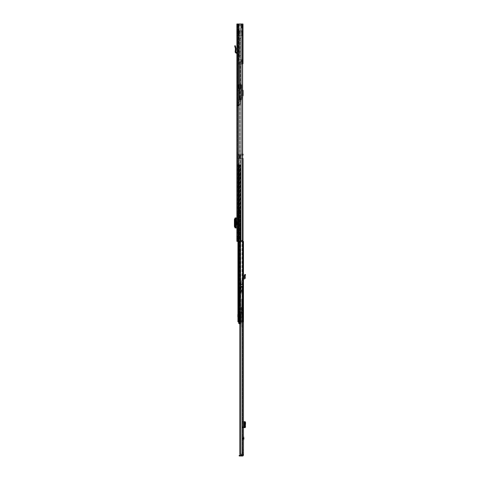 <?xml version="1.0" encoding="UTF-8"?>
<svg xmlns="http://www.w3.org/2000/svg" width="480" height="480" viewBox="0 0 480 480"><rect width="100%" height="100%" fill="white"/><g stroke="black" fill="none" stroke-linecap="round" stroke-linejoin="round"><path stroke-width="0.36" stroke-dasharray="2.4 1.8" d="M234.948 46.89L234.684 45.906L235.308 45.732L236.052 48.528L235.416 48.63L234.948 46.89L235.572 46.722M236.874 52.548L237.51 53.22L237.51 46.416L237.51 53.22L236.868 52.71L236.868 46.518L236.874 52.548L235.776 52.218L236.064 48.618L235.416 48.63L235.134 52.164L235.776 52.218M236.868 216.012L236.868 213.546L236.868 216.012L237.51 216.012L237.51 213.546L237.51 216.012L236.868 216.012M236.868 232.326L236.868 229.86L236.868 232.326L237.51 232.326L237.51 229.86L237.51 232.326L236.868 232.326M236.868 32.316L236.868 35.538L236.868 32.316L237.51 32.316L237.51 35.538L237.51 32.316L236.868 32.316M236.868 26.952L236.868 241.344L241.434 241.344L238.986 241.344L241.434 241.344L242.61 240L242.298 240L242.61 240L242.61 25.344L242.298 25.344L242.298 240L241.122 241.344L242.298 240L242.298 25.344L242.61 25.344L241.434 24L237.51 24L237.51 241.344L236.868 241.344L237.726 241.344L237.51 24L236.868 24L236.868 27.486L236.868 26.766L236.868 27.486L236.868 26.952L237.51 26.952L237.51 27.486L237.51 26.766L237.51 27.486L237.51 26.952L236.868 26.952M236.868 26.844L236.868 29.742L236.868 26.844L236.868 29.742L236.868 26.844L237.51 26.844L237.51 29.742L237.51 26.844L237.51 29.742L237.51 26.844L236.868 26.844M236.868 33.444L236.868 31.242L236.868 33.444L236.868 31.242L236.868 33.444L237.51 33.444L237.51 31.242L237.51 33.444L237.51 31.242L237.51 33.444L236.868 33.444M236.868 102.486L236.868 105.702L236.868 105.168L237.51 105.168L237.51 105.702L237.51 105.168L236.868 105.168L236.868 102.486M236.868 237.048L236.868 239.196L236.868 237.048L236.868 239.196L236.868 237.048L237.51 237.048L237.51 239.196L237.51 237.048L237.51 239.196L237.51 237.048L236.868 237.048L239.118 237.048L238.476 237.048L238.476 239.196L236.868 239.196L237.672 239.196L237.672 237.048L238.476 237.048L238.476 239.196L237.672 239.196L237.672 237.048L236.868 237.048M236.868 236.376L236.868 238.794L236.868 236.376L237.51 236.376L237.51 238.794L237.51 236.376M236.868 219.24L237.51 219.24L237.51 217.92L236.868 217.92L236.868 227.952L237.51 227.952L237.51 226.632L236.868 226.632L236.748 227.952L236.748 217.92L236.868 226.632M236.868 224.652L236.868 221.22L236.868 224.652L236.382 224.652M236.844 53.196L236.868 52.71L236.844 53.196L235.992 53.148L235.134 52.164M236.868 46.518L237.51 46.416L236.868 46.518L236.868 45.486L237.51 45.486L237.51 46.416L237.51 45.486L236.868 45.486M236.868 238.794L237.51 238.794M236.868 29.742L237.51 29.742L236.868 29.742M237.51 102.75L237.51 105.168L237.588 102.75A0.534 0.534 0 0 1 238.122 103.236L238.344 105.438L238.29 104.904L238.932 104.838L238.986 105.372L238.344 105.438L238.986 105.372L238.932 104.838L238.29 104.904L238.122 103.236A0.534 0.534 0 0 0 237.588 102.75L237.51 102.75M237.51 219.24L237.51 226.632M236.868 217.92L237.51 217.92L237.51 227.952L236.868 227.952M237.162 224.652L237.51 224.652L237.51 221.22L237.162 221.22L237.51 221.22L237.51 224.652L237.162 224.652L237.162 221.22M236.868 24L237.726 24L236.868 24M242.61 25.344L237.51 25.344L237.51 24L242.988 24L242.988 25.344L242.988 24L239.364 24L242.988 24L242.988 28.026L241.644 28.026L242.988 28.026L242.988 59.688L241.644 59.688L241.644 62.37L238.158 62.37L242.178 62.37L238.158 62.37L241.644 62.37L241.644 59.688L242.988 59.688L242.988 25.344L238.158 25.344L241.644 25.344L238.158 25.344L238.158 62.37L238.158 25.344L238.158 62.37L238.158 25.344L238.158 27.48L238.158 25.344L242.988 25.344L237.51 25.344L237.51 24L241.026 24L241.026 241.344M241.434 24L242.298 25.344L241.026 24M236.868 26.766A0.912 0.912 0 0 1 237.036 26.244A0.912 0.912 0 0 0 236.868 26.766M237.036 26.244L237.84 25.092L237.036 26.244L237.558 26.616L238.368 25.464A0.912 0.912 0 0 0 238.53 24.858L238.5 24.54L238.53 24.858A0.912 0.912 0 0 1 238.368 25.464L237.558 26.616L237.036 26.244M237.888 24.918L237.858 24.594L238.53 24.858L237.888 24.918M237.834 24.33L238.476 24.27L237.834 24.33M238.5 24.54L237.858 24.594L238.5 24.54M236.868 31.242L237.51 31.242L236.868 31.242M236.868 35.538L237.672 35.538L237.51 32.316L239.496 32.316L239.496 35.538L236.868 35.538M237.672 32.316L239.496 32.316L239.496 35.538L237.672 35.538L237.672 32.316M237.51 105.702L236.868 105.702L237.51 105.702M238.764 103.17L238.932 104.838L238.764 103.17A1.182 1.182 0 0 0 237.744 102.12A1.182 1.182 0 0 1 238.764 103.17M236.868 239.196L237.51 239.196L236.868 239.196M238.662 239.196L239.118 239.196L238.476 239.196L239.118 239.196L239.232 237.048L238.776 237.048L239.61 237.048L238.776 237.048L238.776 239.196L239.232 239.196L238.662 239.196L238.662 237.048L239.232 237.048L238.776 237.048L238.776 239.196L239.61 239.196L239.118 239.196L239.118 237.048L238.662 237.048L238.662 239.196M239.61 239.196L238.776 239.196L240.192 239.196L240.192 237.048L239.61 237.048L239.61 239.196L240.192 239.196L240.192 237.048L239.61 237.048L239.61 239.196L240.192 239.196L240.192 237.048L239.61 237.048L240.192 237.048L240.192 239.196L239.61 239.196L239.61 237.048L239.61 239.196M238.476 239.196L237.672 239.196L238.476 239.196L238.476 237.048L237.672 237.048L238.476 237.048L238.476 239.196M236.868 229.86L237.51 229.86L236.868 229.86M236.868 213.546L237.51 213.546L236.868 213.546M236.718 227.952L235.926 227.952M236.052 227.808L235.38 227.778L235.41 218.058L235.41 227.808L235.068 227.934L235.71 227.934L235.71 217.938L236.052 218.058L236.052 227.808L235.71 227.934L235.704 217.932M235.41 227.808L235.962 227.778L235.962 218.088L235.536 218.136L234.99 219.456L234.99 226.458L235.536 227.73L235.962 227.778M235.062 227.742L235.38 227.778M235.062 218.124L235.962 218.088M235.38 218.088L236.052 218.058M235.416 227.802L235.416 218.07L235.068 217.938L235.71 217.938M236.718 217.92L235.962 217.92L235.962 227.952M236.382 221.22L236.868 221.22M238.962 29.112L238.158 29.112L238.158 27.48L238.158 32.052L238.158 29.112L238.962 29.112L238.962 27.48L238.158 27.48L238.962 27.48L238.962 30.816L238.158 30.84L238.962 30.816L238.158 30.816L238.962 30.816L238.962 31.878L238.962 29.112M238.158 31.242L238.158 33.39L238.158 31.242L238.158 33.39L238.158 31.242L237.564 31.242L238.158 31.242L237.564 31.242L237.564 33.39L237.564 31.242L237.564 33.39L238.158 33.39L237.564 33.39L237.564 31.242L238.158 31.242M238.152 34.194L238.152 32.052L238.152 34.194M238.17 32.052L238.158 105.84L238.158 34.194M238.158 33.39L237.564 33.39L238.158 33.39M238.158 30.816L241.992 30.816L238.158 30.816M238.158 25.344L239.364 25.344L238.962 25.344L238.962 35.538L241.992 35.538L238.35 35.538L238.35 30.816L241.992 30.816L239.694 30.816L239.694 35.538L238.35 35.538L238.35 30.816L239.694 30.816L239.694 35.538L241.992 35.538L241.992 30.816L241.992 35.538L241.992 30.816L241.992 31.878L238.962 31.878L238.962 35.538L238.962 25.344L238.962 27.48L238.962 25.344L238.158 25.344M242.178 62.37L242.178 25.344L242.178 62.37M239.496 57.006L238.158 57.006L238.77 57.006L238.77 30.708L238.158 30.708L239.496 30.708L239.496 57.006L239.496 30.708L238.158 30.708L238.77 30.708L238.77 57.006L238.158 57.006L239.496 57.006L238.77 57.006L239.496 57.006L239.496 30.708L239.496 57.006M241.644 28.026L241.644 25.344L241.644 28.026L241.644 25.344L241.644 28.026L242.988 28.026L241.644 28.026M242.088 62.37L240.57 62.37L242.988 62.37L242.088 62.37L242.088 59.688L241.644 59.688L241.644 62.37L241.644 59.688L242.988 59.688L242.988 62.37L242.988 59.688L242.088 59.688L242.088 62.37M240.57 62.37L239.712 62.37L240.57 62.37L240.57 63.978L240.144 63.978L242.718 63.978L240.57 63.978L240.57 62.37M238.158 35.538L241.992 35.538L241.992 31.878L238.962 31.878L238.962 35.538L238.158 35.538M239.91 63.978L240.144 104.1L240.144 63.978L239.496 63.978L239.91 63.978L240.084 104.34L239.046 105.84L240.084 104.34L239.91 63.978M239.286 63.978L239.496 99.936L239.286 63.978L238.158 63.978L242.718 63.978L238.158 63.978L239.286 63.978L239.286 99.936L238.158 99.936L239.286 99.936L239.286 63.978L239.496 99.936L238.158 99.936L239.496 99.936L239.286 63.978M238.158 105.84L239.046 105.84L239.91 104.1L239.046 105.84L238.158 105.84M242.988 25.344L242.988 63.714L242.988 62.37L242.988 63.714L242.178 63.714L242.178 25.344L242.178 63.714L238.158 63.714L242.61 63.714M238.77 30.708L239.496 30.708L238.77 30.708M242.448 28.026L242.448 25.344L242.448 28.026M242.448 62.37L242.448 59.688L242.448 62.37M242.988 24L238.962 24L239.364 24L239.364 25.344L239.364 24L239.364 25.344L239.364 24L238.962 24L242.988 24M242.088 28.026L242.088 25.344L242.088 28.026M241.536 99.462L241.536 98.97L239.928 98.97L239.928 99.462L239.928 98.37L239.928 98.97L241.536 98.97L241.536 99.462L239.928 99.462L239.928 99.948L239.928 99.462L241.536 99.462L241.536 99.948L241.536 99.462M238.158 88.458L238.158 84.702L238.158 90.606L238.158 88.458L239.874 88.458L238.158 88.458M238.158 98.118L238.158 90.606L238.158 98.118L239.874 98.118L239.874 88.458L239.928 98.118L238.158 98.118M238.158 84.702L238.692 84.702L238.692 88.458L239.928 88.458L238.422 88.458L241.698 88.458L240.894 88.458L241.698 88.458L241.698 84.702L240.198 84.702L241.698 84.702L241.698 88.458L238.422 88.458L238.422 84.702L240.894 84.702L238.422 84.702L238.422 88.458L238.692 84.702L238.158 84.702M239.928 84.702L238.422 84.702L238.422 88.458L238.422 84.702L240.6 84.702L239.928 84.702L239.928 88.458L240.6 88.458L239.928 88.458L240.6 88.458L239.928 88.458L239.928 84.702M241.536 98.118L239.928 98.118L241.536 98.118L241.536 84.702L241.656 98.118A0.534 0.534 0 0 0 242.154 97.776L243.096 95.43L243.096 90.606A0.534 0.534 0 0 0 242.556 90.066L240.798 90.066L240.798 98.118L241.536 98.118M238.692 84.702L238.692 88.458L238.692 84.702M240.198 84.702L239.874 90.606L240.198 84.702M239.928 98.118L241.536 98.802L239.928 98.118L241.536 98.37L239.928 98.118L239.928 99.948L239.928 98.118M241.536 99.948L239.928 99.948L241.536 99.948M241.536 98.97L239.928 98.97L241.536 98.97M241.698 84.702L241.698 88.458L241.698 84.702M239.874 88.458L240.894 88.458L239.874 88.458L239.874 87.654L239.874 88.458M239.874 87.654L240.198 86.178L239.874 87.654M240.798 98.118L241.656 98.118A0.534 0.534 0 0 0 242.154 97.776L242.61 96.642M240.798 90.066L242.556 90.066A0.534 0.534 0 0 1 242.61 90.072M241.11 38.22L240.036 38.22L241.11 38.22L241.11 62.37L240.036 62.37L241.11 62.37M240.036 38.22L240.036 62.37M238.29 25.344L242.85 25.344L238.29 25.344L238.29 62.37L242.85 62.37L238.29 62.37M242.85 25.344L242.85 62.37M240.042 86.304L241.098 86.304L240.042 86.304L240.042 87.594L241.098 87.594L240.042 87.594M241.098 86.304L241.098 87.594M240.168 84.912L240.972 84.912L240.168 84.912L240.168 86.304L240.972 86.304L240.168 86.304M240.972 84.912L240.972 86.304M240.042 61.836L241.098 61.836L240.042 61.836L240.042 84.912L241.098 84.912L240.042 84.912M241.098 61.836L241.098 84.912M245.592 274.71L244.854 274.398L244.296 275.73L245.088 275.916L244.272 275.856L244.38 277.08L245.184 277.014L245.592 274.71M243.468 273.984L242.664 273.984L242.664 277.08L242.664 273.984L243.468 273.984L243.468 278.964L244.236 278.922A1.074 1.074 0 0 0 245.25 277.758L245.184 277.014M243.468 278.964L243.468 278.154L244.446 277.824L244.38 277.08M243.468 438.666L243.468 436.23L243.468 440.46L243.468 438.666L243.912 438.666M243.468 449.964L243.468 452.646L243.468 449.964L242.664 449.964L242.664 452.646L243.468 452.646M243.468 299.892L243.468 302.034L243.468 299.892L242.664 299.892L242.664 302.034L243.468 302.034M243.468 289.83L243.468 291.708L243.468 289.83L242.664 289.83L242.664 291.708L243.468 291.708M243.468 282.45L243.468 285.132L243.468 282.45L242.664 282.45L242.664 285.132L243.468 285.132M239.874 321.84L239.874 241.5L240.432 241.5L239.874 241.5L239.874 454.284L242.664 454.284L242.664 241.5L239.874 241.5L242.664 241.5L242.664 454.446L243.468 454.446L243.468 455.058A0.942 0.942 0 0 1 242.532 456L239.214 456L239.214 455.196L242.436 455.196L242.436 456M243.468 454.446L239.874 454.284L243.468 454.284L243.468 241.5L243.468 245.364L243.468 241.5L240.432 241.5L241.992 241.5L241.992 454.284M243.468 244.992L243.468 245.916L243.468 244.992L242.664 244.992L242.664 245.916L242.664 244.992L243.468 244.992M242.664 427.236L243.468 426.684L243.468 421.71L243.468 422.634L242.664 421.71L242.664 427.614L242.664 422.082M243.468 426.684L243.468 422.634M243.468 274.782L242.664 274.536L243.468 274.782L243.426 278.16A0.804 0.804 0 0 0 242.664 278.964A0.804 0.804 0 0 1 243.426 278.16L243.468 278.154M242.664 452.646L242.664 449.964M243.414 284.97L243.282 283.788L243.282 285.108L242.664 285.108L242.664 282.45M242.664 291.708L242.664 289.83M242.664 302.034L242.664 299.892M242.664 245.364L242.664 245.916L242.664 245.364L243.468 245.364L242.664 245.364M242.664 454.446L242.436 455.196M242.664 439.5L242.664 437.19L242.664 439.5L243.042 438.342L242.772 437.19L242.772 439.5M242.664 277.08L242.664 278.964L242.664 277.08L243.468 277.08L242.664 277.08M243.042 241.5L241.992 241.5L242.418 241.5L241.992 241.5L241.992 321.84M240.432 454.284L240.432 321.84M242.664 454.284L243.468 454.284M243.468 421.71L245.25 421.71M243.426 427.614L242.664 427.614L243.426 427.614L243.426 421.71M243.468 427.614L245.25 427.614M244.446 427.614L244.446 421.71L244.446 427.614M245.088 427.536L245.088 421.788M242.286 299.364L242.286 302.562L242.286 299.364L242.448 302.4L242.664 299.526M242.664 330.882L241.698 328.2L241.698 313.65L241.32 313.662L242.664 313.926L241.32 313.764L241.482 310.158L241.482 313.608L242.664 313.608L242.664 331.89L242.664 305.856L242.664 319.176L241.818 318.9L242.664 319.05L242.664 297.558L242.664 310.818L241.698 310.818L241.698 310.422L241.698 310.818M241.698 303.216L241.698 298.71L241.698 303.216L241.86 298.872L241.86 303.054L242.13 298.872L242.286 302.892M242.664 305.766L241.698 305.79L241.86 321.306L242.664 321.306M242.664 302.4L242.286 302.562M242.664 310.818L242.664 313.608M242.664 306.84L241.698 306.84L242.664 306.846M242.664 299.754L241.86 299.754L241.854 304.656L242.664 304.644L241.854 304.656L241.734 305.766M242.664 305.856L241.86 305.856L241.86 306.948L242.664 306.948M242.664 331.638L241.86 328.236L241.86 326.73L242.664 326.73M242.592 331.794L242.664 331.38M242.664 331.5L242.1 329.028L242.664 329.028M242.664 318.606L241.698 318.198L241.698 306.936L241.944 329.172M242.664 310.158L241.32 310.2L242.664 310.398M242.664 309.738L241.32 309.93L241.698 307.134M242.664 306.186L241.698 306.186M241.698 318.198L241.698 300.012L242.664 299.988M242.664 316.11L241.812 316.482L241.818 318.882L241.698 306.936M242.664 313.908L241.86 313.812M241.698 300.012L241.698 305.79M241.32 309.774L241.32 307.14L241.482 309.738M242.49 331.386L241.86 328.236L242.664 331.89M241.32 313.662L241.32 310.38M241.32 307.14L241.32 309.93M242.286 299.082L242.286 302.844L242.286 299.082A5.364 5.364 0 0 0 241.752 300.96A5.364 5.364 0 0 0 242.286 302.844M242.286 299.892L242.286 302.034L242.286 299.892L243.36 299.892L243.36 302.034L243.36 299.892M242.286 302.034L243.36 302.034M243.414 283.788C243.414 285.192 243.414 285.192 243.414 283.788C243.414 285.192 243.414 285.192 243.414 283.788C243.414 282.39 243.414 282.39 243.414 283.788C243.414 282.39 243.414 282.39 243.414 283.788M241.164 283.524L241.164 281.22L242.664 281.22L242.664 283.524L241.164 283.524L241.164 284.718L242.664 284.718L242.664 288.63L242.664 287.64L241.164 287.64L241.164 292.914L241.164 284.436L242.664 284.436L242.664 293.988L241.164 293.988L242.664 293.988L242.664 281.43L241.164 281.43L241.164 293.448L242.664 293.448M242.394 290.766L242.394 292.11L242.394 290.766M242.076 290.766L242.076 288.618L242.076 290.766M242.664 284.718L242.664 283.524M241.164 287.64L242.664 287.64M242.664 287.532L242.664 284.376L241.164 284.376L241.164 287.118L242.664 287.118M242.664 290.766L241.164 290.766L241.164 293.448M241.164 290.766L241.164 287.442L242.664 287.442M242.664 286.656L241.164 286.656L241.164 284.718M241.164 287.532L241.164 287.118M241.164 286.656L241.164 287.442M242.664 280.89L241.164 280.89L242.664 280.89M242.076 288.888L242.076 292.644L242.076 288.888A5.364 5.364 0 0 0 241.536 290.766A5.364 5.364 0 0 0 242.076 292.644M242.076 289.692L242.076 291.84L242.076 289.692L243.144 289.692L243.144 291.84L243.144 289.692M242.076 291.84L243.144 291.84M240.276 209.682L240.276 239.166L240.276 209.682L239.634 209.682L239.634 212.388L239.634 209.682M239.634 239.166L239.634 212.388L239.634 239.166L240.276 239.166L240.276 241.878L240.276 239.166L239.634 239.166M239.634 305.688L239.634 292.374L239.634 305.688L240.276 305.688L240.276 292.374L240.276 308.394L240.276 305.688L239.634 305.688M239.634 289.668L239.634 292.374L239.634 289.668L240.276 289.668L240.276 292.374L240.276 289.668M242.61 154.134L238.908 154.134L242.46 154.134L242.46 155.208L238.584 155.208L238.584 154.134L238.584 155.208L237.942 155.208L237.942 154.134L239.226 154.134L237.942 154.134L238.908 154.134L237.942 154.134L237.942 321.84L237.942 317.01L239.634 317.01L239.634 319.098L239.526 317.01L240.276 317.01L237.942 317.01L238.584 317.01L238.584 154.134L237.942 154.134L237.942 163.794L237.942 154.134L238.584 154.134L238.692 164.796L238.584 317.01L237.942 317.01L237.942 163.794L238.176 164.868L239.634 164.868L239.634 314.43L237.942 314.43L240.276 314.43L238.584 314.43L240.276 314.43L239.634 314.43L240.276 314.43L240.276 164.868L240.276 314.43L239.634 314.43L239.634 164.868L237.942 164.634L237.942 321.84L243.042 321.84L243.042 158.43L239.226 158.43L243.042 158.43L242.46 158.43L242.46 321.84L240.792 321.84L242.46 321.84L242.46 158.43L238.908 158.43L240.792 158.43L240.792 321.84L238.908 321.84L240.792 321.84L240.792 158.43L240.498 321.84M239.634 311.532L239.634 314.166L239.634 311.268L240.276 311.532L240.276 314.166L240.276 311.268L239.634 311.532M240.276 164.868L239.04 164.868L240.276 164.868M238.692 164.796L239.04 164.868L238.692 164.796L238.692 314.43L238.212 314.43L238.692 314.43L238.692 164.796M237.942 173.856L237.942 177.348L237.942 173.856L237.942 177.348L237.942 173.856L238.584 173.856L238.584 177.348L238.854 173.856L237.942 173.856M242.61 155.208L240.498 155.208L240.498 154.134L240.498 155.208L239.226 155.208L239.226 154.134L238.908 154.134L239.226 154.134L239.226 155.208L237.942 155.208L238.584 155.208L237.942 155.208L237.942 158.4L239.796 158.4L239.796 155.238L238.584 155.238L239.124 158.4L237.942 158.4L238.878 158.4L238.584 155.208L242.46 155.208L242.46 154.134L243.042 154.134L243.042 155.208L237.942 155.208L238.584 155.208L238.584 158.4L237.942 158.4L237.942 241.344M238.584 317.01L238.584 321.84L238.908 321.84L237.942 321.84L239.526 321.408L239.634 320.82L239.634 321.312L238.632 321.84L240.006 321.408L237.942 321.84L238.692 321.84L237.942 321.84L238.584 321.84L238.584 158.43L238.692 317.01L237.942 317.01L238.584 317.01M238.584 155.238L237.942 155.238L238.584 155.238M238.584 158.43L237.942 158.43L238.584 158.43M242.46 155.208L243.042 155.208L242.46 155.208M242.61 158.43L240.498 158.43L240.498 241.344M239.634 317.01L239.634 321.312L240.006 321.408L240.276 317.01L240.276 321.312L239.634 321.312L239.634 317.01L240.276 317.01L239.634 317.01M240.276 317.358L240.276 319.098L240.276 317.358L239.634 317.358L240.276 317.358M237.942 314.43L238.584 314.43L237.942 314.43M239.526 314.43L240.006 314.43L239.526 314.43L239.526 164.868L239.526 314.43M238.908 321.84L239.226 321.84L238.908 321.84L238.908 158.43L238.908 321.84M239.634 311.268L240.276 311.268L239.634 311.268M239.526 321.408L240.006 321.408L239.526 321.408L239.526 317.01L239.526 321.408M239.226 241.344L239.226 158.43L238.908 158.43L239.226 158.43L239.226 321.84M239.226 155.208L238.908 155.208L239.226 155.208M238.878 155.238L239.124 158.4L239.124 155.238L239.574 155.238L238.878 155.238L240.438 155.238L239.334 155.238L240.438 155.238L240.438 158.4L239.334 158.4L240.438 158.4L240.438 155.238L239.796 155.238L239.796 158.4L239.334 158.4L239.334 155.238L239.334 158.4L238.878 158.4L238.878 155.238M240.438 155.238L240.438 158.4L239.796 158.4L240.438 158.4L240.438 155.238L239.796 155.238L240.438 155.238M239.796 155.238L239.796 158.4L239.796 155.238M237.942 177.348L238.854 177.348L237.942 177.348M238.854 173.856L240.114 173.856L240.114 177.348L238.854 177.348L240.114 177.348L238.854 177.348L240.114 177.348L240.114 173.856L240.114 177.348L240.114 173.856L238.854 173.856L240.114 173.856L238.854 173.856L238.854 177.348L238.854 173.856M239.04 164.868L238.176 164.868L239.04 164.868M241.308 314.502L238.992 314.502L241.308 314.502M241.308 321.804L240.81 321.804L240.81 314.502L240.81 321.804L242.682 321.804L241.308 321.804M240.366 314.502L240.366 321.804L241.596 320.472L241.596 314.502L239.748 314.502L241.596 314.502L241.596 320.472L242.682 321.804L241.608 320.472L240.432 321.804L240.432 314.502M239.25 321.804L238.584 321.804L238.584 314.502L238.992 314.502L239.25 321.804M240.33 321.804L240.33 314.502L240.33 321.804L239.532 321.804L240.33 321.804M240.282 321.546L240.012 316.92L238.854 316.92L240.282 316.92L239.16 316.92L239.244 319.068L239.16 316.92L238.02 316.92L238.812 316.92L238.974 314.502L237.834 314.502L237.834 316.92L238.152 316.92L238.152 314.502L238.812 314.502L238.812 316.92L240.282 316.92L240.006 321.804L238.704 321.804L238.704 323.01L238.704 321.81L240.978 321.804L240.978 314.502L242.484 314.076L240.87 314.502L240.87 323.958L240.978 314.502L239.898 314.502L240.978 314.502L240.978 321.804L238.704 321.81L238.704 321.336L238.704 321.774L240.282 321.588L240.282 316.92L240.282 321.588M238.704 321.84L238.704 323.382L238.704 323.01L238.866 323.448L239.244 323.076L239.244 323.616L239.244 323.076L238.866 323.448M239.898 314.502L239.904 321.804L242.538 321.804L239.658 321.804L239.898 314.502M238.152 314.502L238.584 314.502L238.584 316.92L237.942 316.92M239.244 314.502L239.244 317.52L239.244 314.502M237.942 314.502L238.584 314.502L238.854 316.92L238.584 321.804L238.584 316.92L238.152 316.92M240.006 321.804L238.584 321.804L238.992 321.804L238.992 314.502L238.584 314.502L238.584 321.804L238.584 314.502L238.584 321.804L240.012 321.726M242.04 314.502L240.66 314.502L240.846 312.462L242.19 312.462L240.696 312.462L240.66 314.502L242.226 314.502L240.66 314.502L240.678 312.462L242.208 312.462L240.678 312.462L240.846 314.502L242.04 314.502L242.04 312.462L242.04 314.502M242.208 312.462L242.226 314.502L242.19 312.462M240.714 314.502L240.012 314.502L240.012 311.712L240.414 311.682L240.66 312.9A2.682 2.682 0 0 1 240.714 313.428L240.714 314.502L240.012 314.502L240.012 311.712L240.414 311.682L240.66 312.9A2.682 2.682 0 0 1 240.714 313.428L240.708 321.804M239.244 323.958L239.244 323.448M239.244 321.648L239.244 321.282L238.866 321.648L239.244 321.648M239.244 320.94L239.244 321.294L239.244 320.94L240.282 320.94L239.244 320.94M239.292 321.54L239.292 322.14L239.292 321.528L240.87 321.54L240.87 322.14L239.292 322.14L240.87 322.14L240.87 321.528L239.292 321.528M240.87 323.232L240.87 322.674L240.87 323.262L239.292 323.232L239.292 323.616L239.292 322.674L239.292 323.262L240.87 323.232M238.866 321.294L239.244 321.294L238.704 321.336L238.866 321.648L238.866 321.294M240.18 314.502L240.18 321.804M240.57 321.804L242.508 321.804L240.57 321.804M240.366 321.804L239.658 321.804L239.658 314.502L239.658 321.804L239.658 314.502L239.658 321.804L240.432 321.804M238.812 316.92L238.812 314.502L238.812 316.92M242.682 314.502L242.682 321.804L242.682 314.502M237.834 314.502L237.834 316.92M240.87 323.448L240.87 323.076L240.87 323.448M242.226 313.482L240.66 313.482L242.226 313.482M240.87 322.674L239.292 322.674L240.87 322.674M238.704 321.336L238.704 321.696L238.704 321.336M242.538 317.184L242.538 321.804L242.538 314.076L242.484 321.804L242.484 317.184L240.978 317.184M238.986 24L238.986 241.344M238.89 24L238.89 241.344M237.726 24L237.726 241.344M239.352 24L239.352 241.344L239.352 24M240.714 24L240.714 241.344L240.714 24M236.868 24.534L237.51 24.534L236.868 24.534M237.672 237.048L237.672 239.196L237.672 237.048M239.232 237.048L239.232 239.196L239.232 237.048M234.954 227.73L235.536 227.73M234.408 226.41L234.99 226.41M234.408 219.456L234.99 219.456M234.954 218.136L235.536 218.136M236.718 224.652L236.718 221.22M235.992 53.148L236.028 52.506M238.158 90.606L239.874 90.606L238.158 90.606M240.894 88.458L240.894 84.702L240.894 88.458M245.298 275.418L244.554 275.106M243.912 438.024L243.468 438.024M242.418 241.5L242.418 454.284L242.418 241.5M241.746 455.196L241.746 456M240.726 455.196L240.726 456M243.468 427.488L242.664 427.476M242.664 421.842L243.468 421.83M245.25 427.512L245.25 421.806L245.25 427.512M244.236 427.614L244.236 421.71M241.698 299.79L241.86 316.47M241.698 306.426L242.664 306.426M242.286 299.034L241.698 298.71M242.664 322.518L241.86 322.518L241.86 328.098M241.698 322.434L241.698 321.288M241.482 310.422L241.716 313.824M242.664 310.812L241.698 310.812M242.664 307.71L241.86 307.71L241.698 305.694M241.698 307.8L241.86 308.772L242.664 308.772M242.664 315.492L241.86 315.492L241.698 308.754M241.698 315.474L241.86 316.164L242.664 316.164M242.664 319.476L241.86 319.476L241.698 316.08M241.698 319.566L241.86 320.328L242.664 320.328M242.664 325.518L241.86 325.518L241.698 320.334M241.698 325.53L241.698 326.694M242.358 330.828L242.544 331.578M243.282 283.788L243.282 282.474L243.282 283.788M241.164 286.194L242.664 286.194M241.164 286.872L242.664 286.872M239.634 212.388L240.276 212.388L239.634 212.388M239.634 292.374L240.276 292.374L239.634 292.374M238.212 164.868L238.212 314.43L238.212 164.868M240.006 164.868L240.006 314.43L240.006 164.868M240.792 154.134L240.792 155.208L240.792 154.134M238.908 154.134L238.908 155.208L238.908 154.134M238.212 317.01L238.212 321.84L238.212 317.01M238.692 317.01L238.692 321.84L238.692 317.01M240.006 317.01L240.006 321.408L240.006 317.01M239.634 314.166L240.276 314.166L239.634 314.166M239.574 158.4L239.574 155.238L239.574 158.4M237.942 163.794L238.584 163.794L237.942 163.794M240.978 321.81L238.704 321.81L240.978 321.81M238.704 322.626L239.874 322.626M238.704 322.794L240.978 322.794L238.704 322.794M238.02 314.502L238.02 316.92L238.02 314.502M238.32 316.92L238.32 314.502L238.32 316.92M238.158 314.502L238.158 316.92M238.854 316.92L238.854 321.804L238.854 316.92M239.532 314.502L239.532 321.804L239.532 314.502M239.748 314.502L239.748 321.804L239.748 314.502M240.132 314.502L240.132 321.804M240.87 323.19L239.292 323.19L240.87 323.19M240.87 321.6L239.292 321.6L240.87 321.6M238.974 314.502L238.974 316.92L238.974 314.502M236.868 27.486L237.51 27.486L236.868 27.486M236.058 227.802L236.058 218.07M238.158 30.84L238.962 30.84L238.158 30.84M239.712 63.978L239.712 62.37M238.962 24L238.962 25.344L238.962 24M240.6 84.702L240.6 88.458L240.6 84.702M242.664 245.916L243.468 245.916L242.664 245.916M241.698 297.72L242.664 297.558M243.414 282.612L242.664 282.474M242.076 292.11L242.664 292.374M242.076 292.914L241.164 292.914M242.076 289.428L242.664 289.158M242.664 288.63L242.076 288.618M242.664 284.334L241.164 284.334M239.634 319.098L240.276 319.098M240.276 320.82L239.634 320.82M239.634 308.394L240.276 308.394M239.634 241.878L240.276 241.878M239.874 323.958L240.87 323.958M239.244 319.068L240.282 319.068M239.292 323.262L240.87 323.262L239.292 323.262"/><path stroke-width="0.72" d="M235.776 52.218L235.134 52.164L235.416 48.63L236.064 48.618L235.416 48.63L234.684 45.9L235.308 45.732L236.064 48.618L235.776 52.218L236.868 52.548M235.134 52.164L235.992 53.148L236.844 53.196L236.868 52.71L236.844 53.196M236.868 24L236.868 241.344L241.434 241.344L242.61 240L242.61 25.344L241.434 24L236.868 24M236.868 45.486L236.868 46.518M236.868 227.952L236.718 224.652M236.718 221.22L236.718 217.92L235.062 217.932L235.062 227.934L236.718 227.952M235.062 218.124L234.408 219.456L234.408 226.458L235.062 227.742M236.868 224.652L236.382 224.652L236.382 221.22L236.868 221.22M242.61 25.344L242.988 25.344L242.988 24L241.434 24M242.178 63.978L242.988 63.714L242.988 25.344M242.988 63.714L242.61 63.714M242.61 90.072A0.534 0.534 0 0 1 243.096 90.606L243.096 95.43L242.61 96.642M245.298 275.418L245.592 274.716L244.854 274.398L244.272 275.856L245.088 275.916L245.298 275.418L244.554 275.106M242.436 456L239.214 456L239.214 455.196L242.436 455.196L242.532 456A0.942 0.942 0 0 0 243.468 455.058L243.468 454.446L242.664 454.284M243.042 241.5L243.468 241.5L243.468 454.446M243.468 274.782L243.468 273.984M243.468 440.46L243.948 438.342L243.468 436.23M242.436 455.196L242.664 454.446M240.432 321.84L240.432 454.284L239.874 454.284L239.874 321.84M243.468 454.284L240.432 454.284M243.468 427.614L244.554 427.506L244.854 426.708L244.854 422.616L244.554 421.812L243.468 421.71M245.25 421.71L244.38 421.71M245.088 421.764L244.272 421.77L245.184 421.71M245.25 427.614L245.592 422.616L245.088 421.788M245.088 427.536L244.296 427.542L244.296 421.782M245.088 427.554L244.296 427.542M245.184 427.614L244.38 427.614M243.468 278.154L244.446 277.824L244.272 275.856L245.088 275.916L245.184 277.014L244.38 277.08M243.468 278.964L244.236 278.922A1.074 1.074 0 0 0 245.25 277.758L245.184 277.014M237.942 241.344L237.942 321.84L243.042 321.84L243.042 158.43L242.61 158.43M242.61 155.208L243.042 155.208L243.042 154.134L242.61 154.134M237.942 316.92L237.942 314.502M237.834 316.92L237.834 314.502M239.874 322.626L238.704 322.626L238.704 323.382L239.874 323.958M238.866 323.448L239.244 323.448M238.704 322.626L238.704 321.84M234.948 46.89L235.572 46.722M235.992 53.148L236.028 52.506M241.026 24L241.026 241.344M238.986 24L238.986 241.344M238.89 24L238.89 241.344M237.726 24L237.726 241.344M235.926 217.92L235.926 227.952M235.068 227.934L235.068 217.938M241.992 321.84L241.992 454.284M240.726 455.196L240.726 456M241.746 455.196L241.746 456M244.194 427.614L244.194 421.71M245.298 421.812L244.554 421.812M245.592 422.616L244.854 422.616M245.592 426.708L244.854 426.708M245.298 427.506L244.554 427.506M239.226 241.344L239.226 321.84M240.498 241.344L240.498 321.84"/></g></svg>
